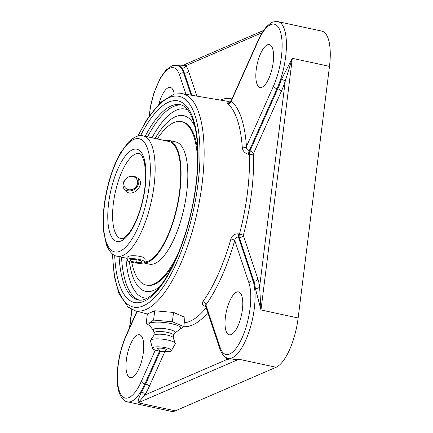 <?xml version="1.0" encoding="UTF-8"?>
<svg xmlns="http://www.w3.org/2000/svg" width="433" height="433" viewBox="0 0 433 433"><rect width="100%" height="100%" fill="white"/><g stroke="black" fill="none" stroke-linecap="round" stroke-linejoin="round"><path stroke-width="0.65" d="M182.087 65.686L180.209 65.876L181.849 68.035A3.253 2.917 142 0 0 185.795 65.697L183.549 65.334L182.087 65.686L263.589 30.445M155.339 350.086L141.31 381.435A40.231 14.219 102.2 0 1 119.302 390.956A40.231 14.219 102.2 0 1 126.144 336.003A3.253 1.559 24.1 0 1 126.149 335.321C121.294 346.476 118.371 358.47 117.365 371.298C116.775 379.903 117.386 387.021 119.194 392.644C121.408 398.36 124.179 401.434 127.502 401.862L171.349 411.35A43.484 15.371 -77.8 0 0 175.316 410.847L138.159 402.809L144.774 395.048A3.253 2.16 31.8 0 0 141.499 391.973C138.988 397.261 137.873 400.871 138.159 402.809L238.935 359.228L233.419 359.271L228.278 358.28A43.484 15.371 -77.8 0 0 254.295 308.507A43.484 15.371 -77.8 0 0 253.067 280.941L238.448 237.132C236.526 236.959 235.292 238.047 234.746 240.402A3.253 0.557 16 0 0 230.924 238.967A112.889 39.906 102.2 0 1 202.877 301.628C201.529 303.869 202.612 305.568 206.135 306.716M227.271 357.994A3.253 2.917 -38 0 1 227.152 359.422C230.215 360.337 234.139 360.272 238.935 359.228L276.092 367.271L175.316 410.847M255.356 288.313L260.985 309.958L259.616 286.89A46.732 16.519 -77.8 0 0 257.949 279.144A3.253 2.614 -18.5 0 1 253.808 281.104A43.484 15.371 102.2 0 1 255.356 288.313A3.253 2.143 172.9 0 0 259.616 286.89L285.233 81.193A3.253 0.861 18.1 0 0 281.38 79.418A43.484 15.371 102.2 0 1 277.753 88.862A3.253 1.559 -155.9 0 1 281.342 91.341A46.732 16.519 -77.8 0 0 285.233 81.193L292.324 58.32L281.38 79.418M129.37 261.629A89.88 31.771 -77.8 0 0 141.77 289.726A89.88 31.771 -77.8 0 0 141.78 289.731A89.88 31.771 -77.8 0 0 153.872 290.327A89.88 31.771 -77.8 0 0 159.966 286.489M194.693 126.019A89.88 31.771 -77.8 0 0 179.473 115.541A95.103 95.103 0 0 0 179.462 115.546A89.88 31.771 -77.8 0 0 155.063 138.457M229.236 102.773L227.309 102.908L227.547 103.563A112.889 39.906 102.2 0 1 242.285 147.723C242.734 151.041 244.845 153.26 248.623 154.381L249.376 154.511A113.213 40.02 102.2 0 1 239.465 234.101L238.713 233.917C234.865 233.522 232.267 235.206 230.924 238.967M202.877 301.628A3.253 2.365 -144.2 0 1 205.891 304.864L205.486 305.638M238.713 233.917A3.253 1.023 -76.3 0 0 238.448 237.132L239.195 237.311A3.253 1.023 103.7 0 1 239.465 234.101A3.253 0.379 -165.3 0 1 243.335 235.352A3.253 2.614 -18.5 0 1 239.195 237.311L253.808 281.104L253.067 280.941A3.253 2.614 -18.5 0 0 248.926 282.906A40.231 14.219 102.2 0 1 242.085 337.854A40.231 14.219 102.2 0 1 220.078 347.374L205.891 304.864A116.141 41.054 -77.8 0 0 234.746 240.402L248.926 282.906M242.285 147.723A3.253 1.911 176.3 0 0 246.437 146.533C246.399 148.833 247.313 150.278 249.191 150.868A3.253 1.072 -80.3 0 0 248.623 154.381M230.047 102.902L228.933 102.843C229.761 102.61 230.421 102.064 230.93 101.203L231.271 101.1A3.253 2.993 -50 0 1 227.547 103.563M276.092 367.271A43.484 15.371 -77.8 0 0 298.142 318.001L329.486 66.363A43.484 15.371 -77.8 0 0 321.865 31.138L278.013 21.65C274.192 21.466 271.561 22.099 270.111 23.561L266.674 26.57C263.616 29.893 260.812 34.407 258.268 40.101A3.253 1.559 -155.9 0 0 258.263 40.789A40.231 14.219 102.2 0 1 280.27 31.268A40.231 14.219 102.2 0 1 273.429 86.221L246.437 146.533A116.141 41.054 -77.8 0 0 231.271 101.1L258.263 40.789M137.505 334.985A21.948 7.756 102.2 0 1 139.507 334.731A21.948 7.756 102.2 0 1 142.96 355.157A21.948 7.756 102.2 0 1 132.222 377.376A21.948 7.756 102.2 0 1 130.219 377.63A21.948 7.756 102.2 0 1 126.766 357.203A21.948 7.756 102.2 0 1 137.505 334.985M158.889 103.952A21.948 7.756 102.2 0 1 170.31 87.423A21.948 7.756 102.2 0 1 174.201 94.085M262.068 87.244A21.948 7.756 102.2 0 1 260.065 87.493A21.948 7.756 102.2 0 1 256.612 67.066A21.948 7.756 102.2 0 1 267.35 44.848A21.948 7.756 102.2 0 1 269.353 44.594A21.948 7.756 102.2 0 1 272.806 65.02A21.948 7.756 102.2 0 1 262.068 87.244M225.414 317.021A21.948 7.756 102.2 0 1 238.545 291.896A21.948 7.756 102.2 0 1 242.393 309.676A21.948 7.756 102.2 0 1 229.263 334.801A21.948 7.756 102.2 0 1 225.414 317.021M154.738 310.775L173.541 312.447L184.961 317.313L183.803 326.623L172.383 321.757L153.58 320.079L154.738 310.775L147.355 313.968L146.197 323.272L149.753 325.789M179.646 329.448L183.803 326.623M153.58 320.079L149.753 322.774L146.197 323.272M173.541 312.447L172.383 321.757M153.352 330.217L149.261 325.183A16.032 3.68 7.1 0 1 150.181 323.088A16.032 3.68 7.1 0 1 170.023 323.37A16.032 3.68 7.1 0 1 180.204 329.037L175.002 332.912M163.696 348.543A4.471 1.028 7.1 0 1 166.283 350.043A5.916 5.916 0 0 1 157.601 348.96A4.471 1.028 7.1 0 1 159.198 348.159A4.471 1.028 7.1 0 1 163.696 348.543M154.175 332.945L153.298 330.038A11.041 2.533 7.1 0 1 154.137 328.961A11.041 2.533 7.1 0 1 167.1 329.02A11.041 2.533 7.1 0 1 175.094 332.755L173.536 335.358M153.867 335.391L154.186 332.831A9.753 2.241 7.1 0 1 154.949 332.106A9.753 2.241 7.1 0 1 165.931 332.079A9.753 2.241 7.1 0 1 173.552 335.245L173.232 337.805M152.519 348.327L150.44 340.841A12.541 2.879 7.1 0 1 150.543 340.241L153.953 335.272A9.753 2.241 7.1 0 1 154.613 334.801A9.753 2.241 7.1 0 1 165.033 334.677A9.753 2.241 7.1 0 1 173.178 337.664L175.262 343.315A12.541 2.879 7.1 0 1 175.219 343.932L171.365 350.676A9.542 2.187 7.1 0 1 170.689 351.179A9.542 2.187 7.1 0 1 160.399 351.282A9.542 2.187 7.1 0 1 152.519 348.327A9.542 2.187 7.1 0 1 153.244 347.407A9.542 2.187 7.1 0 1 164.421 347.45A9.542 2.187 7.1 0 1 171.365 350.676M150.543 340.241A12.541 2.879 7.1 0 1 151.393 339.634A12.541 2.879 7.1 0 1 164.789 339.477A12.541 2.879 7.1 0 1 175.262 343.315M144.817 261.954A61.6 21.774 -77.8 0 0 148.357 261.083A61.6 21.774 -77.8 0 0 178.493 198.715A61.6 21.774 -77.8 0 0 168.794 141.38A61.6 21.774 -77.8 0 0 167.955 141.245M143.799 262.863A62.525 22.105 -77.8 0 0 148.243 261.976A62.525 22.105 -77.8 0 0 178.834 198.671A62.525 22.105 -77.8 0 0 168.989 140.471A62.525 22.105 -77.8 0 0 164.984 140.606M146.987 285.239A83.618 29.558 -77.8 0 0 154.613 284.275A83.618 29.558 -77.8 0 0 173.173 264.774A83.618 29.558 -77.8 0 1 154.613 284.275A83.618 29.558 -77.8 0 1 146.987 285.239L146.137 285.055A83.618 29.558 -77.8 0 0 153.764 284.091A83.618 29.558 -77.8 0 0 178.201 253.543M182.358 121.787A83.618 29.558 -77.8 0 1 197.74 151.247A83.618 29.558 -77.8 0 0 182.358 121.787L181.508 121.603A83.618 29.558 -77.8 0 0 173.882 122.566A83.618 29.558 -77.8 0 0 157.287 138.939M197.675 163.55A83.618 29.558 -77.8 0 0 181.508 121.603M131.784 262.338A83.618 29.558 -77.8 0 0 146.137 285.055M143.599 262.928L149.282 264.157A62.525 22.105 -77.8 0 0 154.987 263.437A62.525 22.105 -77.8 0 0 185.578 200.133A62.525 22.105 -77.8 0 0 175.733 141.932L168.989 140.471M144.097 262.755A8.99 2.062 7.1 0 1 133.976 262.782A8.99 2.062 7.1 0 1 126.956 259.86A8.99 2.062 7.1 0 1 127.654 259.194A8.99 2.062 7.1 0 1 137.775 259.167A8.99 2.062 7.1 0 1 144.801 262.084A8.99 2.062 7.1 0 1 144.097 262.755M140.898 260.682L141.672 262.225L136.649 262.517L130.858 261.267L130.084 259.719L135.101 259.427L140.898 260.682M130.858 261.267L131.058 259.665M136.649 262.517L136.985 259.838M124.087 189.037A8.99 8.097 140.9 0 0 138.419 184.258A8.99 8.097 140.9 0 0 137.911 177.876M128.498 176.956A7.166 6.446 -39.1 0 1 135.551 177.833A7.166 6.446 -39.1 0 1 137.25 184.512A7.166 6.446 -39.1 0 1 126.203 188.615A7.166 6.446 -39.1 0 1 127.632 177.395M123.41 182.45C125.608 177.633 129.326 175.576 134.566 176.274L138.782 178.764C145.266 185.806 131.394 199.007 124.823 190.109C123.075 187.857 122.604 185.302 123.41 182.45M127.286 257.207L127.973 256.623C131.226 254.534 146.073 256.358 145.131 259.432M141.77 289.726A89.88 31.771 -77.8 0 0 153.861 290.321A89.88 31.771 -77.8 0 0 160.004 286.44M194.709 126.079A89.88 31.771 -77.8 0 0 179.462 115.546M112.385 253.868L114.274 276.232L118.956 293.601L128.081 307.067L135.026 310.721A111.07 39.262 -77.8 0 0 145.791 309.595A111.07 39.262 -77.8 0 0 200.29 196.236A111.07 39.262 -77.8 0 0 182.006 93.636L226.924 101.17A113.213 40.02 102.2 0 1 230.253 102.156M231.936 98.941A116.461 41.167 -77.8 0 0 220.462 100.083M196.874 96.131L188.517 71.088A46.732 16.519 -77.8 0 0 185.795 65.697L262.133 32.686M181.849 68.035A43.484 15.371 102.2 0 1 184.377 73.053A3.253 2.614 161.5 0 0 188.517 71.088M191.067 95.157L183.635 72.89L184.377 73.053L191.797 95.282M149.277 115.828A40.231 14.219 102.2 0 1 163.165 74.324A40.231 14.219 102.2 0 1 179.495 74.849A3.253 2.614 161.5 0 1 183.635 72.89A43.484 15.371 -77.8 0 0 177.238 65.231L172.172 65.654L165.899 70.151L160.481 77.751L154.024 92.727L150.998 103.888L149.006 116.228M225.809 357.317A46.732 16.519 -77.8 0 0 227.152 359.422L144.774 395.048A46.732 16.519 -77.8 0 0 149.223 386.555A3.253 1.559 24.1 0 0 145.634 384.076A43.484 15.371 102.2 0 1 141.499 391.973M160.318 351.271L145.634 384.076L144.893 383.914L159.561 351.141M127.502 401.862A43.484 15.371 -77.8 0 0 144.893 383.914A3.253 1.559 24.1 0 1 141.31 381.435M129.803 327.153L131.989 309.595M149.223 386.555L164.811 351.731M206.189 307.76A113.213 40.02 102.2 0 1 184.274 322.839M183.754 326.666A116.461 41.167 -77.8 0 0 207.824 312.658M147.117 298.229A96.624 34.153 102.2 0 1 125.933 258.106M151.972 137.786A96.624 34.153 102.2 0 1 187.846 110.014M181.53 105.046A99.877 35.306 -77.8 0 0 173.725 106.404A99.877 35.306 -77.8 0 0 147.556 136.833M121.516 257.153A99.877 35.306 -77.8 0 0 139.307 300.139M145.131 136.308A99.877 35.306 102.2 0 1 171.3 105.879A99.877 35.306 102.2 0 1 180.409 104.732C182.212 105.127 185.703 106.025 190.076 113.473C197.329 127.519 199.434 150.007 196.387 180.945C193.21 208.354 186.634 233.766 176.664 257.186C172.204 267.432 167.479 276.07 162.499 283.09C156.448 291.463 150.814 296.757 145.585 298.97C142.798 300.139 140.319 300.475 138.159 299.966A99.877 35.306 102.2 0 1 119.091 256.628M114.691 255.346A103.13 36.453 -77.8 0 0 143.902 301.308A103.13 36.453 -77.8 0 0 198.049 151.902A103.13 36.453 -77.8 0 0 140.59 135.653M138.246 135.957A107.822 38.115 102.2 0 1 199.9 147.777A107.822 38.115 102.2 0 1 143.339 305.844A107.822 38.115 102.2 0 1 112.677 254.101M257.949 279.144L243.335 235.352A116.461 41.167 -77.8 0 0 253.532 153.477A3.253 1.77 -2 0 1 249.376 154.511A3.253 1.072 99.7 0 1 249.949 150.998A3.253 1.559 -155.9 0 1 253.532 153.477L281.342 91.341M278.013 21.65A43.484 15.371 -77.8 0 1 285.639 56.875A43.484 15.371 -77.8 0 1 277.012 88.7L277.753 88.862L249.949 150.998L249.191 150.868L277.012 88.7A3.253 1.559 -155.9 0 1 273.429 86.221M126.144 336.003L137.201 311.3M179.495 74.849L185.99 94.307M205.507 305.725L219.964 349.047A3.253 2.614 -18.5 0 1 220.078 347.374M329.486 66.363L292.324 58.32L260.985 309.958L298.142 318.001M135.464 153.996A43.549 15.393 102.2 0 1 139.437 153.493C139.648 153.168 140.514 153.926 142.035 155.766L144.476 162.272L145.688 174.18C145.699 185.984 143.713 198.211 139.729 210.86C136.601 220.375 133.034 227.747 129.034 232.976C125.197 237.1 123.221 238.875 123.096 238.296L121.013 238.626A43.549 15.393 102.2 0 1 114.155 198.087A43.549 15.393 102.2 0 1 135.464 153.996M122.82 255.508A61.551 21.758 -77.8 0 0 152.936 193.188A61.551 21.758 -77.8 0 0 143.242 135.897C139.523 134.528 134.647 136.536 128.612 141.927L120.683 152.643C114.658 163.138 109.993 175.847 106.691 190.769C103.509 205.643 102.459 219.12 103.541 231.19L106.394 244.737C109.603 252.044 113.208 255.871 117.208 256.217A61.551 21.758 -77.8 0 0 122.82 255.508M119.914 251.254A57.892 20.465 102.2 0 1 110.967 175.766A57.892 20.465 102.2 0 1 149.758 158.987A57.892 20.465 102.2 0 1 119.914 251.254M121.202 240.932A47.208 16.687 -77.8 0 0 145.537 165.698A47.208 16.687 -77.8 0 0 113.906 179.376A47.208 16.687 -77.8 0 0 121.202 240.932M180.209 65.876L177.238 65.231M129.494 327.846L131.784 309.492M182.006 93.636L174.071 94.118L160.551 102.34L146.424 120.228L137.883 136.043M135.026 310.721L147.35 314.006M126.149 335.321L136.931 311.23M230.924 101.198L258.268 40.101M219.964 349.047C222.178 354.773 224.949 357.853 228.278 358.28M169.612 141.607L143.242 135.897M127.14 258.366L117.208 256.217"/></g></svg>
